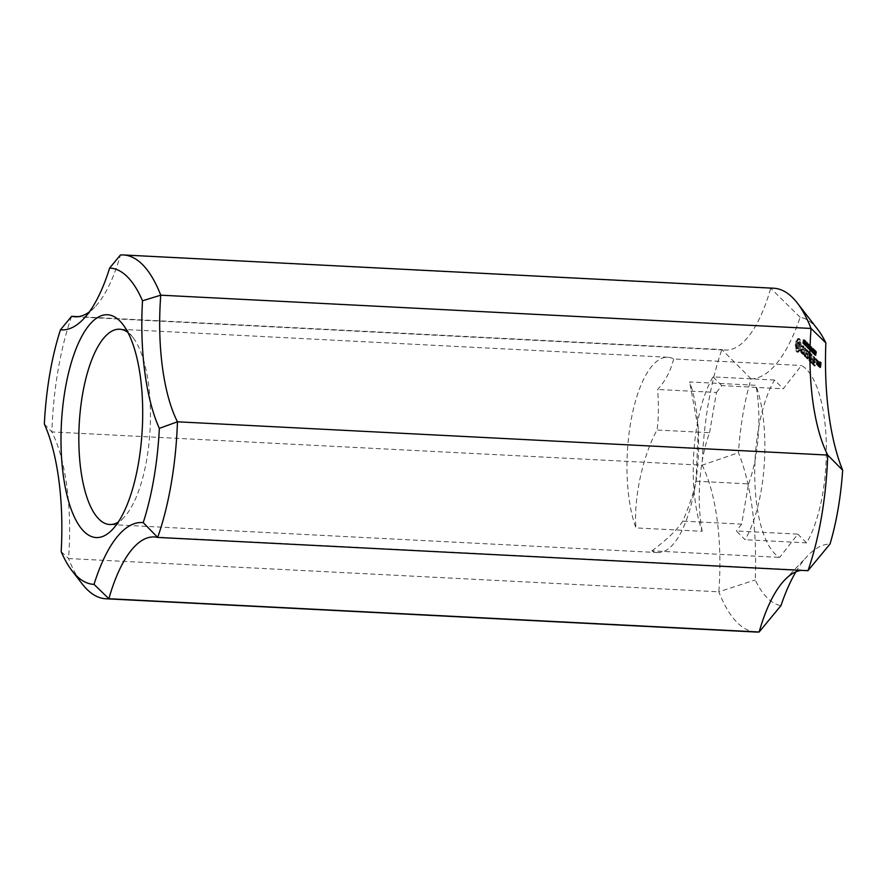 <?xml version="1.0" encoding="UTF-8"?>
<svg xmlns="http://www.w3.org/2000/svg" width="887" height="887" viewBox="0 0 887 887"><rect width="100%" height="100%" fill="white"/><g stroke="black" fill="none" stroke-linecap="round" stroke-linejoin="round"><path stroke-width="0.67" stroke-dasharray="4.43 3.33" d="M805.263 344.167L805.496 342.837L805.906 344.522L803.988 344.101L804.21 342.781L804.731 344.089L803.988 344.101M805.762 344.633L804.476 344.566M805.906 344.522L804.631 344.455M806.017 344.156L804.731 344.089M806.028 343.591L804.753 343.524M805.828 343.18L804.542 343.114M805.496 342.837L804.21 342.781M805.828 340.885L805.019 344.444L805.706 345.087L805.828 340.885L804.376 340.652L803.733 344.378L804.62 345.01L804.908 344.289L804.542 340.83M805.562 342.404L804.287 342.338M805.895 342.737L804.62 342.67M806.228 343.446L804.941 343.38M806.194 344.344L804.908 344.289M806.061 344.821L804.786 344.755M805.895 345.076L804.431 345.021L805.895 345.076M805.019 344.444L803.733 344.378M805.651 340.719L804.376 340.652M808.39 344.755L807.103 344.688M808.312 345.209L807.026 345.143M807.813 344.721L806.538 344.655M807.902 344.267L806.616 344.2M809.465 346.462L809.188 349.811L809.332 345.52L808.168 348.791L809.033 345.886L810.74 346.529L810.474 349.877L810.84 347.726L809.554 347.66M810.84 347.726L810.274 345.464L809.454 348.857L810.518 346.019L809.033 345.886L810.74 346.529M810.141 346.196L808.855 346.13M809.62 349.023L808.334 348.957M809.454 348.857L808.168 348.791M809.82 346.706L808.534 346.64M810.031 345.819L808.744 345.764M810.274 345.464L808.999 345.398L810.274 345.464M810.873 346.096L809.598 346.03M810.94 346.795L809.665 346.728M810.474 349.877L809.188 349.811M810.297 349.7L809.011 349.633M811.893 346.939L810.663 350.066L811.683 351.086L811.893 346.939L810.441 346.706L809.376 349.999L810.408 351.019L810.607 346.872M811.328 350.221L810.053 350.154M811.76 350.642L810.474 350.587M811.683 351.086L810.408 351.019M810.663 350.066L809.376 349.999M810.729 349.622L809.454 349.556M811.161 350.043L809.875 349.988M811.716 346.773L810.441 346.706M812.658 351.319L813.434 349.201L813.024 351.64L811.372 351.252L812.026 348.646L811.372 351.252M812.78 351.751L811.505 351.695L812.78 351.751M815.364 353.048L815.075 350.631L815.785 350.82L814.931 349.966L815.164 353.37L814.51 352.66L814.499 353.58L815.086 354.146L815.364 353.048L814.089 352.982L814.61 350.553L812.026 350.432M813.434 349.201L812.159 349.134M813.301 348.713L811.793 348.768L813.301 348.713M812.791 349.977L811.505 349.91M812.625 349.811L813.113 351.984L813.368 348.336L811.727 348.369L811.638 352.128L812.326 349.489L811.727 348.369L813.368 348.336L812.625 349.811L811.339 349.744M813.567 348.791L812.281 348.724M813.601 349.556L812.326 349.489M813.468 350.653L812.182 350.587M813.29 351.507L812.004 351.44M813.113 351.984L811.838 351.917M812.924 352.194L811.439 352.072L812.924 352.194M812.525 351.684L811.239 351.618M813.789 350.986L814.443 350.21L813.789 352.76L813.789 350.986L811.206 350.853M815.075 350.631L813.8 350.565L814.432 351.197L813.645 349.899L813.468 354.09L813.8 350.565M815.098 350.942L813.822 350.875M815.341 352.494L814.055 352.427M815.319 353.525L814.044 353.458M815.086 354.146L813.468 354.09L815.086 354.146M814.499 353.58L813.213 353.514M814.51 352.66L813.224 352.594M814.676 352.771L813.401 352.704M814.654 353.392L813.379 353.325M814.809 353.769L813.523 353.702L814.809 353.769M815.164 353.37L813.878 353.303M815.175 352.749L813.9 352.682M814.92 350.908L813.634 350.842M814.898 350.298L813.612 350.243M814.931 349.966L813.645 349.899M815.785 350.82L814.51 350.753M815.718 351.263L814.432 351.197M817.914 361.331L818.036 364.269L817.914 361.331L816.916 361.286L817.038 364.213L816.506 363.681L816.916 361.286M817.504 363.737L816.506 363.681M818.446 361.863L817.448 361.807M817.237 364.38L818.246 364.934L818.79 361.741L817.914 360.41L817.237 364.38L816.228 364.324L817.249 364.89L817.792 361.685L816.905 360.366L816.228 364.324M817.16 363.858L816.162 363.803M818.047 365.189L817.049 365.134M818.246 364.934L817.249 364.89M818.79 361.741L817.792 361.685M818.036 364.269L817.038 364.213M818.723 361.22L817.725 361.175M817.714 360.665L816.705 360.61M817.914 360.41L816.905 360.366M812.182 363.049L811.084 361.02L811.494 358.647L812.658 359.357L811.627 357.849L812.026 354.556L810.74 361.142L812.182 363.049L811.184 362.994L810.086 360.976L810.485 358.592L811.66 359.302L810.629 357.805L811.028 354.501L809.742 361.098L811.184 362.994M810.807 361.674L809.809 361.619M812.403 362.794L811.394 362.739M812.326 362.251L811.317 362.206M811.084 361.02L810.086 360.976M811.494 358.647L810.485 358.592M812.448 359.612L811.45 359.557M812.658 359.357L811.66 359.302M812.592 358.814L811.583 358.769M810.74 361.142L809.742 361.098M811.827 354.822L810.818 354.778M812.026 354.556L811.028 354.501M812.104 355.099L811.095 355.055M811.627 357.849L810.629 357.805M803.345 352.605L801.87 351.097L802.048 350.021L803.888 349.988L804.243 347.892L803.19 345.742L802.402 346.562L803.622 347.072L803.7 349.156L801.87 349.19L801.515 351.252L801.937 352.826L803.212 353.104L801.615 352.527L800.861 351.041L801.05 349.966L802.879 349.944L803.234 347.837L802.192 345.686L801.404 346.507L802.613 347.028L802.702 349.112L800.872 349.134L800.517 351.208L801.549 353.392L802.347 352.56M803.212 353.104L802.203 353.048M803.19 352.283L802.181 352.228M802.613 352.571L801.615 352.527M802.136 352.095L801.138 352.039M801.87 351.097L800.861 351.041M802.048 350.021L801.05 349.966M803.888 349.988L802.879 349.944M804.243 347.892L803.234 347.837M803.833 346.373L802.835 346.329M803.19 345.742L802.192 345.686M802.547 346.074L801.549 346.019M802.402 346.562L801.404 346.507M802.547 353.447L801.549 353.392M801.937 352.826L800.928 352.771M801.515 351.252L800.517 351.208M801.87 349.19L800.872 349.134M803.7 349.156L802.702 349.112M803.888 348.07L802.879 348.026M803.622 347.072L802.613 347.028M803.134 346.595L802.136 346.551M802.569 346.895L801.56 346.839M803.689 353.647L803.555 354.445L805.407 355.831L804.653 354.612L805.607 348.136L804.376 354.334L802.48 353.858L804.409 355.776L803.655 354.567L804.598 348.092L803.378 354.29L802.691 353.603M804.376 354.334L803.378 354.29M803.489 353.913L802.48 353.858M803.555 354.445L802.558 354.39M805.196 356.086L804.199 356.031M805.407 355.831L804.409 355.776M805.341 355.288L804.332 355.243M805.396 348.414L804.387 348.369M805.607 348.136L804.598 348.092M805.673 348.691L804.664 348.635M804.653 354.612L803.655 354.567M813.113 363.482L814.122 356.629L812.902 363.759L812.104 363.426L812.902 356.851L812.104 363.426M812.902 363.759L811.893 363.703M814.188 357.184L813.179 357.128M814.122 356.629L813.113 356.585M813.911 356.907L812.902 356.851M812.836 363.204L811.827 363.16M819.322 362.262L818.501 365.189L819.255 366.386L819.322 362.262L818.246 361.696L817.57 365.655L817.858 364.879L818.058 366.154L818.657 365.721L818.313 362.218M819.045 363.87L818.036 363.814M819.244 361.741L818.246 361.696M819.045 361.985L818.036 361.94M818.501 365.189L817.492 365.134M818.568 365.699L817.57 365.655M818.768 365.455L817.77 365.411M818.867 364.923L817.858 364.879M819.289 365.422L818.291 365.377M819.544 365.056L818.546 365M819.666 365.777L818.657 365.721M819.255 366.386L818.257 366.342M819.067 366.198L818.058 366.154M816.938 359.678L816.905 360.965L817.127 359.634L815.929 359.623L815.896 360.909L815.929 359.623M817.127 359.634L816.129 359.579M816.783 360.067L815.785 360.011M816.772 360.599L815.774 360.543M816.905 360.965L815.896 360.909M817.093 360.92L816.095 360.865M817.249 360L816.251 359.945M817.249 360.532L816.24 360.477M810.973 353.98L810.141 358.858L809.931 354.312L808.456 357.162L809.011 352.028L807.935 358.348L809.731 355.487L809.964 360.832L811.184 353.713L809.975 353.935L809.144 358.814L808.933 354.257L807.458 357.106L808.223 351.695L806.926 358.293L808.733 355.432L809.177 360.532L809.975 353.935M811.184 353.713L810.186 353.658M810.141 358.858L809.144 358.814M810.019 354.623L809.011 354.567M809.931 354.312L808.933 354.257M809.776 354.401L808.767 354.345M808.456 357.162L807.458 357.106M809.288 352.294L808.29 352.25M809.221 351.751L808.223 351.695M809.011 352.028L808.013 351.973M807.935 358.348L806.926 358.293M808.013 358.869L807.004 358.825M811.25 354.257L810.252 354.212M810.175 360.588L809.177 360.532M809.964 360.832L808.966 360.787M809.886 360.521L808.877 360.477M809.731 355.487L808.733 355.432M808.157 358.791L807.159 358.736M799.198 342.205L799.764 346.495L799.054 348.425L797.712 347.892L797.834 343.125L799.198 342.205L798.189 342.149L798.888 345.121L797.579 348.702L796.714 347.837L796.537 344.234L797.247 342.304L798.189 342.149M798.721 342.027L797.712 341.972M799.586 342.881L798.577 342.837M799.819 343.923L798.821 343.868M799.886 345.165L798.888 345.121M799.764 346.495L798.755 346.44M799.464 347.649L798.455 347.593M799.054 348.425L798.045 348.369M798.577 348.746L797.579 348.702M797.147 351.307L798.422 352.206L800.362 349.777L801.138 345.187L800.484 340.164L798.877 338.568L796.637 342.027L796.16 345.586L797.147 351.307L796.149 351.252L797.413 352.161L799.897 347.571L799.475 340.109L797.879 338.512L795.395 343.092L796.149 351.252M796.825 350.609L795.816 350.565M797.535 351.817L796.526 351.762M797.956 352.128L796.958 352.072M798.422 352.206L797.413 352.161M798.821 351.097L797.823 351.052M799.298 350.298L798.3 350.254M799.819 349.844L798.821 349.8M800.362 349.777L799.353 349.722M800.662 348.757L799.664 348.702M800.894 347.626L799.897 347.571M801.061 346.429L800.052 346.373M801.138 345.187L800.141 345.132M800.784 344.211L799.775 344.167M800.54 343.003L799.542 342.959M800.44 341.628L799.442 341.584M800.484 340.164L799.475 340.109M798.112 348.569L797.103 348.524M798.256 342.349L797.247 342.304M797.834 343.125L796.836 343.081M797.546 344.278L796.537 344.234M797.413 345.608L796.415 345.553M797.48 346.861L796.482 346.806M797.712 347.892L796.714 347.837M800.141 339.455L799.132 339.399M796.859 349.145L795.861 349.09M796.759 347.771L795.75 347.715M796.515 346.562L795.517 346.507M796.16 345.586L795.151 345.542M796.238 344.344L795.24 344.3M796.404 343.147L795.395 343.092M796.637 342.027L795.639 341.972M796.947 340.996L795.938 340.952M797.48 340.93L796.482 340.874M798.001 340.475L797.003 340.42M798.477 339.677L797.48 339.621M798.877 338.568L797.879 338.512M799.331 338.646L798.322 338.59M799.752 338.945L798.755 338.889M808.523 351.507L806.871 349.855L805.784 356.197L807.225 358.104L806.128 356.075L806.527 353.702L807.702 354.412L806.66 352.915L807.07 350.52L808.523 351.507L805.862 349.8L804.775 356.142L806.427 357.794L805.119 356.02L805.529 353.647L806.693 354.356L805.662 352.86L806.072 350.465L807.514 351.452M808.312 351.751L807.303 351.695M808.445 350.975L807.436 350.919M807.07 349.6L806.061 349.556M806.871 349.855L805.862 349.8M805.784 356.197L804.775 356.142M805.851 356.729L804.842 356.674M807.225 358.104L806.216 358.049M807.436 357.849L806.427 357.794M807.358 357.306L806.361 357.261M807.07 350.52L806.072 350.465M806.66 352.915L805.662 352.86M807.625 353.869L806.616 353.813M807.702 354.412L806.693 354.356M807.492 354.656L806.483 354.612M806.527 353.702L805.529 353.647M806.128 356.075L805.119 356.02M814.588 360.809L814.998 358.415L816.439 359.401L814.787 357.749L813.701 364.091L815.142 365.998L814.044 363.969L814.443 361.597L815.408 362.55L815.541 361.763L813.579 360.754L813.989 358.359L815.22 359.59L815.353 358.814L813.778 357.694L812.692 364.036L814.144 365.943L813.035 363.914L813.446 361.541L814.621 362.251L813.579 360.754M815.541 361.763L814.543 361.708M814.998 358.415L813.989 358.359M816.228 359.645L815.22 359.59M816.439 359.401L815.43 359.346M816.362 358.869L815.353 358.814M814.987 357.494L813.978 357.45M814.787 357.749L813.778 357.694M813.701 364.091L812.692 364.036M813.767 364.624L812.758 364.568M815.619 362.306L814.621 362.251M815.408 362.55L814.41 362.506M814.443 361.597L813.446 361.541M814.044 363.969L813.035 363.914M815.275 365.2L814.277 365.156M815.353 365.743L814.355 365.688M815.142 365.998L814.144 365.943M820.785 365.644L820.586 366.808L820.253 365.122L820.785 365.644L819.788 365.599L819.588 366.752L819.056 366.231L819.255 365.067L819.788 365.599M820.253 365.122L819.255 365.067M820.586 366.808L819.588 366.752M821.528 363.193L820.453 362.118L820.93 364.856L820.054 364.435L819.71 366.398L820.597 367.728L821.528 363.193L819.643 361.818L819.921 364.801L819.045 364.38L818.712 366.342L819.799 367.429L820.53 363.138M820.797 367.484L819.799 367.429M821.462 362.672L820.464 362.628M820.652 361.863L819.643 361.818M820.453 362.118L819.444 362.062M820.331 362.816L819.322 362.772M820.397 363.337L819.4 363.293M820.597 363.093L819.599 363.049M820.652 362.783L819.655 362.728M820.054 366.276L819.056 366.231M821.185 363.315L820.187 363.26M820.597 367.728L819.599 367.673M819.788 366.919L818.779 366.863M819.71 366.398L818.712 366.342M820.054 364.435L819.045 364.38M820.253 364.191L819.244 364.136M820.93 364.856L819.921 364.801M813.656 352.316L812.381 352.25L813.035 349.655L812.381 352.25M813.789 352.76L812.514 352.693L813.789 352.76M814.31 351.496L813.035 351.429M814.443 350.21L813.168 350.143M814.31 349.722L812.791 349.766L814.31 349.722M814.61 350.553L814.377 349.345L812.736 349.367L812.647 353.137L813.324 350.487L812.736 349.367L814.377 349.345L813.634 350.82L812.348 350.753M814.576 349.8L813.29 349.733M814.477 351.662L813.191 351.596M814.299 352.516L813.013 352.449M813.634 350.82L814.122 352.982L812.836 352.915M813.933 353.203L812.448 353.07L813.933 353.203M813.534 352.693L812.248 352.627M813.501 351.928L812.215 351.862M812.614 348.968L811.328 348.901M812.536 349.423L811.25 349.356M812.048 348.935L810.762 348.868M812.126 348.48L810.84 348.414M815.951 352.172L816.317 351.718L816.439 352.904L816.018 353.469L815.685 352.782L815.486 354.811L816.129 355.454L816.384 351.341L814.51 351.906L815.197 352.095L814.976 353.381L814.41 352.716L814.854 355.388L814.51 353.37L815.053 353.802L815.364 352.072L814.765 351.274L816.384 351.341L815.951 352.172L814.676 352.106M816.65 352.139L815.364 352.072M816.605 353.115L815.319 353.048M816.339 353.858L814.709 353.846L816.339 353.858M815.785 353.436L814.51 353.37M815.685 354.501L814.41 354.445M816.206 355.022L814.92 354.955M816.129 355.454L814.854 355.388M815.486 354.811L814.199 354.745M815.685 352.782L814.41 352.716M815.852 352.871L814.565 352.804M815.896 353.226L814.621 353.159M816.018 353.469L814.743 353.403L816.018 353.469M816.439 352.904L815.164 352.838M816.472 352.161L815.197 352.095M816.317 351.718L814.843 351.673L816.317 351.718M815.796 351.973L814.51 351.906M808.933 343.99L808.135 347.549L809.487 345.486L809.155 348.569L809.798 344.843L808.434 346.917L808.933 343.99L807.492 343.757L806.86 347.482L808.212 345.42L807.88 348.502L808.512 344.777L807.159 346.85L807.658 343.923M808.434 346.917L807.159 346.85M809.62 344.666L808.334 344.611M809.798 344.843L808.512 344.777M809.155 348.569L807.88 348.502M808.988 348.403L807.713 348.336M809.487 345.486L808.212 345.42M808.312 347.726L807.026 347.66M808.135 347.549L806.86 347.482M808.767 343.823L807.492 343.757M807.026 342.083L806.228 345.642L807.58 343.579L807.248 346.662L807.88 342.936L806.527 345.01L807.026 342.083L805.573 341.861L804.941 345.575L806.294 343.513L805.961 346.595L806.605 342.87L805.241 344.943L805.74 342.016M806.527 345.01L805.241 344.943M807.702 342.77L806.427 342.704M807.88 342.936L806.605 342.87M807.248 346.662L805.961 346.595M807.081 346.495L805.795 346.429M807.58 343.579L806.294 343.513M806.405 345.819L805.119 345.753M806.228 345.642L804.941 345.575M806.86 341.927L805.573 341.861M804.365 340.054L805.097 340.974L803.966 342.26L804.52 343.868L804.919 343.114L804.121 342.46L805.097 342.016L805.174 340.342L803.09 339.987L803.822 340.907L802.68 342.194L803.245 343.801L803.644 343.058L802.846 342.393L803.999 340.852L803.09 339.987M804.631 339.799L803.345 339.732L804.631 339.799M805.174 340.342L803.888 340.275M805.274 340.918L803.999 340.852M805.241 341.539L803.955 341.473M805.097 342.016L803.81 341.95M804.864 342.227L803.256 342.105L804.864 342.227M804.531 342.171L803.256 342.105M804.121 342.46L802.846 342.393M804.132 342.925L802.846 342.859M804.332 343.313L803.045 343.247L804.332 343.313M804.764 342.914L803.478 342.859M804.919 343.114L803.644 343.058M804.764 343.646L803.478 343.579M804.52 343.868L802.968 343.679L804.52 343.868M804.032 343.38L802.746 343.313M803.932 342.848L802.646 342.781M803.966 342.26L802.68 342.194M804.088 341.85L802.813 341.783M804.287 341.639L803.001 341.573L804.287 341.639M804.842 341.706L803.555 341.639M804.997 341.606L803.711 341.539M805.086 341.329L803.799 341.262M805.097 340.974L803.822 340.907M805.03 340.63L803.744 340.564M804.864 340.375L803.367 340.22L804.864 340.375M804.465 340.453L803.19 340.386M804.332 340.852L803.057 340.785M804.176 340.652L802.901 340.586M817.803 329.52A144.592 52.521 -87.1 0 0 800.141 317.28A165.248 60.028 92.9 0 1 751.067 378.893A144.592 52.521 -87.1 0 0 738.45 452.703A165.248 60.028 92.9 0 1 755.236 579.954A144.592 52.521 -87.1 0 0 780.97 605.61M795.894 571.838A165.248 60.028 92.9 0 1 807.613 555.883A165.248 60.028 92.9 0 1 830.032 543.997M797.823 534.129L806.582 542.855A97.77 35.513 -87.1 0 0 826.263 442.147A97.77 35.513 -87.1 0 0 801.438 365.499L783.288 388.772L774.528 380.035A97.77 35.513 -87.1 0 0 754.837 480.743A97.77 35.513 -87.1 0 0 779.673 557.402L797.823 534.129L736.31 530.98L745.069 539.706A97.77 35.513 -87.1 0 0 755.912 385.302L689.654 381.92A97.77 35.513 92.9 0 1 697.869 423.642A97.77 35.513 92.9 0 1 694.499 489.591A97.77 35.513 92.9 0 1 657.799 552.557A97.77 35.513 92.9 0 1 651.912 550.86L779.673 557.402M127.905 332.425A97.77 35.513 92.9 0 1 133.083 337.659A97.77 35.513 92.9 0 1 150.125 428.676A97.77 35.513 92.9 0 1 123.881 517.487A97.77 35.513 92.9 0 1 122.838 518.54A97.77 35.513 92.9 0 1 118.193 522.166M806.582 542.855L745.069 539.706M774.528 380.035L713.026 376.886A97.77 35.513 -87.1 0 0 702.182 531.291L635.935 527.909A97.77 35.513 92.9 0 1 654.606 363.238A97.77 35.513 92.9 0 1 667.789 357.261A97.77 35.513 92.9 0 1 673.676 358.958L801.438 365.499M61.17 551.625L68.554 558.544A172.133 62.522 -87.1 0 0 82.203 583.923M44.35 424.053L51.856 431.925A137.707 50.027 92.9 0 1 68.554 558.544L718.825 591.817A137.707 50.027 -87.1 0 0 702.127 465.198A172.133 62.522 92.9 0 1 721.896 349.578A137.707 50.027 -87.1 0 0 725.233 350.055A137.707 50.027 -87.1 0 0 770.714 288.275A172.133 62.522 92.9 0 1 773.719 288.231M71.625 316.304A172.133 62.522 -87.1 0 0 51.856 431.925L702.127 465.198L738.45 452.703M800.141 317.28L770.714 288.275L120.444 255.001A137.707 50.027 92.9 0 1 94.998 306.902A137.707 50.027 92.9 0 1 89.288 311.958M807.957 570.696A137.707 50.027 -87.1 0 0 804.62 570.219A137.707 50.027 -87.1 0 0 801.238 570.352M756.134 632.043A172.133 62.522 92.9 0 1 718.825 591.817L755.236 579.954M673.676 358.958C670.65 371.021 665.283 381.188 657.611 389.46C658.83 405.481 658.631 419.008 657.012 430.029C642.709 455.863 633.551 498.671 635.935 527.909M651.912 550.86C667.212 539.418 677.513 529.506 682.813 521.124C689.454 505.501 693.845 492.185 695.985 481.197L698.28 428.975L689.654 381.92M695.985 481.197L748.528 483.892L741.654 524.139L682.813 521.124M741.654 524.139L736.31 530.98M702.182 531.291A81.471 29.593 -87.1 0 1 709.567 432.712L657.012 430.029M748.528 483.892A81.471 29.593 -87.1 0 0 755.912 385.302M709.567 432.712L716.441 392.464L657.611 389.46M716.441 392.464L721.785 385.623L783.288 388.772M751.067 378.893L721.896 349.578L78.333 316.648M721.785 385.623L713.026 376.886M805.596 344.5L804.309 344.433M805.507 344.932L804.221 344.866M810.663 347.56L809.387 347.493M809.986 346.884L808.711 346.817M815.208 351.596L813.922 351.529M815.031 351.673L813.745 351.607M804.509 345.043L805.795 345.11M809.11 345.875L810.385 345.941M809.11 345.387L810.385 345.453M811.583 351.718L812.869 351.784M811.949 348.613L813.224 348.68M811.938 348.192L813.224 348.258M811.572 352.139L812.847 352.206M813.634 354.179L814.909 354.246M813.623 353.758L814.898 353.824M812.592 352.727L813.878 352.793M812.947 349.622L814.233 349.689M812.947 349.201L814.233 349.267M812.581 353.148L813.856 353.214M814.942 351.185L816.228 351.252M814.865 353.924L816.14 353.991M814.843 353.458L816.129 353.525M814.953 351.607L816.24 351.673M803.389 339.732L804.675 339.799M803.478 342.16L804.753 342.227M803.112 342.072L804.387 342.138M803.19 343.336L804.465 343.402M803.19 343.801L804.476 343.868M803.145 341.562L804.42 341.628M803.422 340.22L804.697 340.286M133.083 337.659L122.861 324.431M123.881 517.487L112.372 529.594M667.789 357.261L119.645 329.221M657.799 552.557L109.655 524.505M94.998 306.902L83.478 319.01M154.338 536.945L804.62 570.219M698.291 428.975L697.869 423.642M696.594 478.104L694.499 489.591M784.585 580.098L807.613 555.883M74.963 316.781L725.233 350.055"/><path stroke-width="1.33" d="M807.957 570.696L830.032 543.997A144.592 52.521 -87.1 0 0 842.65 470.188A165.248 60.028 92.9 0 1 825.864 342.936A144.592 52.521 -87.1 0 0 817.803 329.52L797.369 303.077A172.133 62.522 92.9 0 1 811.028 328.456A137.707 50.027 -87.1 0 0 827.726 455.075A172.133 62.522 92.9 0 1 807.957 570.696L157.686 537.422A172.133 62.522 -87.1 0 0 177.444 421.802A137.707 50.027 92.9 0 1 160.747 295.183A172.133 62.522 -87.1 0 0 123.448 254.957A172.133 62.522 -87.1 0 0 120.444 255.001L109.644 268.04A158.363 57.522 92.9 0 1 142.508 300.793A151.477 55.027 -87.1 0 0 159.327 428.366A158.363 57.522 92.9 0 1 143.217 522.609A151.477 55.027 -87.1 0 0 94.033 584.378A158.363 57.522 92.9 0 1 71.991 570.707A158.363 57.522 92.9 0 1 61.17 551.625A151.477 55.027 -87.1 0 0 44.35 424.053A158.363 57.522 92.9 0 1 60.46 329.809A151.477 55.027 -87.1 0 0 83.478 319.01A151.477 55.027 -87.1 0 0 109.644 268.04M801.238 570.352A137.707 50.027 -87.1 0 0 784.585 580.098A137.707 50.027 -87.1 0 0 759.139 631.999L780.97 605.61A165.248 60.028 92.9 0 1 795.894 571.838M118.193 522.166A97.77 35.513 92.9 0 1 109.655 524.505A97.77 35.513 92.9 0 1 78.865 443.068A97.77 35.513 92.9 0 1 106.462 335.186A97.77 35.513 92.9 0 1 119.645 329.221A97.77 35.513 92.9 0 1 127.905 332.425M111.185 530.792A111.54 40.514 -87.1 0 0 112.372 529.594A111.54 40.514 -87.1 0 0 142.308 428.277A111.54 40.514 -87.1 0 0 122.861 324.431A111.54 40.514 -87.1 0 0 61.469 422.467A111.54 40.514 -87.1 0 0 111.185 530.792M71.991 570.707L82.203 583.923A172.133 62.522 -87.1 0 0 105.852 598.769A172.133 62.522 -87.1 0 0 108.868 598.725L94.033 584.378M60.46 329.809L71.625 316.304L78.333 316.648M89.288 311.958A137.707 50.027 92.9 0 1 74.963 316.781A137.707 50.027 92.9 0 1 71.625 316.304M142.508 300.793L160.747 295.183L811.028 328.456L825.864 342.936M159.327 428.366L177.444 421.802L827.726 455.075L842.65 470.188M143.217 522.609L157.686 537.422A137.707 50.027 92.9 0 0 154.338 536.945A137.707 50.027 92.9 0 0 108.868 598.725L759.139 631.999A172.133 62.522 92.9 0 1 756.134 632.043L105.852 598.769M123.448 254.957L773.719 288.231A172.133 62.522 92.9 0 1 797.369 303.077"/></g></svg>

